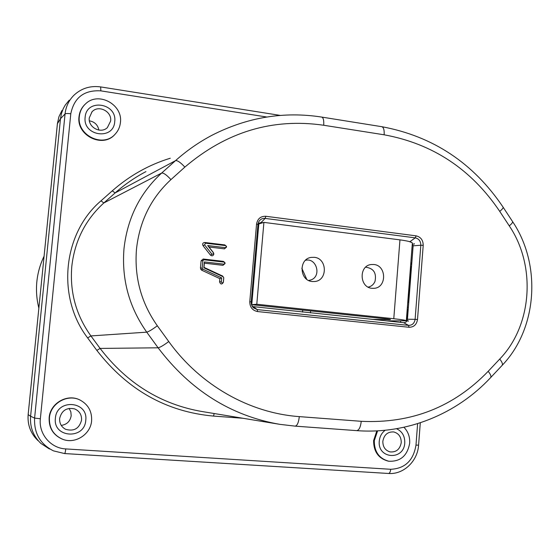 <?xml version="1.0" encoding="UTF-8"?>
<svg xmlns="http://www.w3.org/2000/svg" width="560" height="560" viewBox="0 0 560 560"><rect width="100%" height="100%" fill="white"/><g stroke="black" fill="none" stroke-linecap="round" stroke-linejoin="round"><path stroke-width="0.84" d="M226.492 246.764L225.589 245.609L205.45 243.18L204.582 244.867L212.002 254.289L213.78 253.757L213.549 252.994L207.697 245.546L225.4 247.674L226.492 246.764M207.697 245.546L208.985 247.002L224.441 248.857L226.52 247.107L226.478 246.484M226.422 246.281L224.791 244.909L204.708 242.48C202.776 242.767 202.223 243.845 203.042 245.7L210.448 255.101C212.037 256.305 213.171 255.969 213.843 254.086L213.409 252.623L208.985 247.002M225.022 263.263L224.112 262.108L203.952 259.77L202.846 260.694L202.181 268.044L202.79 269.115L221.697 277.9L221.347 281.806C221.893 283.213 222.558 283.29 223.342 282.03L223.727 277.662L223.118 276.745L203.84 267.778L204.365 261.919L223.93 264.18L225.022 263.263M225.05 263.564L224.896 262.563L223.321 261.366L203.21 259.021L201.103 260.785L200.438 268.121L201.593 270.165L219.849 278.642L219.562 281.855C220.612 284.543 221.886 284.683 223.384 282.275L223.762 277.795L222.614 276.038L203.994 267.372L204.372 263.172L222.971 265.321L225.05 263.564M79.338 116.368C76.573 135.219 103.054 148.211 115.108 134.197C118.167 130.942 119.938 127.057 120.414 122.535C123.046 104.559 98.385 91.119 85.596 103.831C81.984 107.184 79.898 111.363 79.338 116.368M85.064 104.328C81.585 107.66 79.569 111.776 79.023 116.676C76.258 135.534 102.76 148.533 114.828 134.512L115.332 133.966M91.609 420.77C90.727 434.28 75.334 444.311 62.804 439.327C53.501 435.281 49.042 428.099 49.427 417.795C50.386 403.347 67.634 393.512 80.101 400.078C88.214 404.509 92.05 411.404 91.609 420.77M80.325 400.19L79.849 399.952C67.368 393.386 50.113 403.221 49.154 417.676C48.762 427.917 53.172 435.085 62.384 439.173M403.935 427.28C408.107 431.564 410.018 436.87 409.675 443.198C407.386 455.77 400.414 461.776 388.759 461.223C379.099 458.556 374.276 451.717 374.283 440.699L377.615 430.836M376.831 430.878L373.611 440.566C373.604 451.591 378.434 458.437 388.101 461.104L388.759 461.223M409.234 293.783L408.842 292.803L409.619 291.172M407.701 315.875L407.127 314.874L407.862 313.824M408.772 302.113L408.191 301.21L408.457 297.745L409.185 296.758M410.214 283.542L409.626 282.66L409.899 279.202L410.627 278.194M409.822 288.568L409.983 286.517M280.322 115.416L100.646 86.919L100.863 90.867C84.175 89.873 74.151 97.51 70.791 113.771L40.355 418.775C38.521 433.916 50.743 448.315 65.758 448.917C65.443 451.787 65.044 453.334 64.575 453.558L53.438 450.856C40.187 444.129 33.908 433.202 34.601 418.089L65.058 113.932L60.48 118.734L61.432 113.589L63.224 108.717L65.233 105.098L69.251 100.156M57.421 123.711L60.48 118.734L30.604 416.255L34.601 418.089L40.355 418.775M49.441 449.001L40.901 443.443C33.222 436.107 29.792 427.042 30.604 416.255L28.168 414.61C27.384 424.935 30.674 433.615 38.024 440.643C30.653 433.587 27.363 424.9 28.147 414.582L57.435 123.529L58.947 116.697L61.992 110.467L58.926 116.739L57.407 123.613L28.168 414.554M404.761 442.848C404.908 436.072 402.164 431.361 396.522 428.722C402.164 431.361 404.908 436.072 404.761 442.848C404.047 460.824 377.286 459.109 379.281 441.056C377.286 459.109 404.047 460.824 404.761 442.848M385.196 430.255C381.717 432.88 379.743 436.478 379.281 441.056C379.743 436.478 381.717 432.88 385.196 430.255M85.757 420.357C88.438 400.904 56.672 398.461 55.391 418.215C52.766 437.906 84.665 439.95 85.757 420.357C84.665 439.95 52.766 437.906 55.391 418.215C56.672 398.461 88.438 400.904 85.757 420.357M114.716 121.681C117.313 103.005 86.373 98.168 85.141 117.243C82.607 136.15 113.673 140.616 114.716 121.681C113.673 140.616 82.607 136.15 85.141 117.243C86.373 98.168 117.313 103.005 114.716 121.681M221.697 277.9L219.849 278.642M202.79 269.115L201.593 270.165M202.181 268.044L200.438 268.121M204.365 261.919L204.372 263.172M203.84 267.778L203.994 267.372M252.329 306.523L403.669 322.693C405.797 322.686 407.057 321.538 407.442 319.249L413.133 245.819L412.349 243.054M408.037 320.656L407.792 321.153L408.366 321.167L408.037 320.656M411.936 242.578L409.017 241.486M413.784 243.768L413.959 244.314L414.372 243.733L413.784 243.768M262.822 222.719L261.1 222.502L258.111 223.524M373.856 264.495C386.687 265.419 386.918 287.693 374.094 288.323L371.959 288.309C359.366 287.518 358.659 265.692 371.175 264.523L373.856 264.495M314.265 257.313C327.334 258.258 327.824 280.49 314.79 281.505L312.242 281.519C299.46 280.714 298.424 259.035 311.073 257.404L314.265 257.313M386.491 320.894L406.329 320.796C405.937 320.278 401.751 319.592 393.778 318.724L256.788 304.241L251.755 304.703L258.804 223.958L263.907 222.39L256.788 304.241M412.356 243.166L412.356 243.117C412.013 242.025 407.876 240.94 399.959 239.869L263.907 222.39M372.036 319.375L389.235 319.641C391.496 319.62 390.796 319.403 387.142 318.976L251.755 304.703M254.352 265.853L255.164 265.692M254.674 262.234L255.479 262.073M308.7 280.49L311.066 279.895C321.825 276.15 316.463 257.418 305.445 260.316M368.179 287.126C371.343 286.454 373.618 284.557 374.997 281.421C376.719 273 373.604 268.254 365.631 267.19M401.247 442.603C399.973 449.323 396.228 452.424 390.019 451.899C385.203 450.38 382.809 446.845 382.844 441.308C384.069 434.742 387.702 431.627 393.75 431.956C398.755 433.363 401.247 436.912 401.247 442.603M81.571 420.063C79.282 428.603 73.955 431.676 65.583 429.282C61.383 426.972 59.395 423.381 59.633 418.516C61.635 410.494 66.619 407.281 74.578 408.877C79.436 410.977 81.76 414.708 81.571 420.063M69.097 408.387L70.84 411.824L71.19 415.702C70.203 421.316 66.885 424.55 61.25 425.404M110.635 121.065L107.38 127.61C100.821 134.197 87.899 127.295 89.278 117.859L92.029 111.818C98.392 104.503 112.07 111.356 110.635 121.065M89.397 120.834C94.647 121.793 97.804 124.88 98.875 130.088M411.39 268.303L410.606 265.734M157.332 325.78L168.749 341.537C163.646 345.331 160.097 347.424 158.109 347.802L146.734 332.157C129.094 307.174 121.513 279.356 123.991 248.689C127.407 218.176 139.958 192.962 161.644 173.061C163.548 172.739 166.649 174.93 170.94 179.613C151.074 197.946 139.587 221.116 136.486 249.123C134.225 277.27 141.176 302.82 157.332 325.78C152.208 329.567 148.673 331.695 146.734 332.157L90.909 335.923L100.107 348.418C126.868 383.327 160.804 404.355 201.915 411.509L278.887 424.186M71.806 266.343C69.657 291.921 76.02 315.112 90.909 335.923L87.654 337.939C56.294 297.129 62.832 233.191 101.003 200.83L103.824 202.972C85.4 219.758 74.725 240.884 71.806 266.343M225.589 245.609L224.791 244.909M213.549 252.994L213.409 252.623M224.112 262.108L223.321 261.366M44.072 256.235C40.18 264.236 37.779 272.699 36.855 281.61C35.98 290.521 36.645 299.334 38.857 308.035M302.75 310.079L302.547 312.088M310.429 312.914L310.632 310.912M409.549 292.131L409.094 291.97M409.108 297.801L408.457 297.745M408.835 301.266L408.191 301.21M410.543 279.265L409.899 279.202M410.277 282.723L409.626 282.66M400.673 321.132L400.575 322.371M406.476 321.573L407.435 309.197M407.974 302.309L410.711 267.001M306.705 279.265L301.833 268.24M257.614 228.578L258.356 229.124M202.195 269.633L200.781 269.472M386.323 318.892L386.169 319.592M65.758 448.917L390.698 469.287C390.397 471.919 389.676 473.312 388.556 473.473L64.624 453.551M70.791 113.771C67.774 113.379 65.863 113.428 65.058 113.932C65.87 106.645 68.789 100.457 73.822 95.354C81.312 88.319 90.251 85.505 100.646 86.919M266.798 117.012L100.863 90.867M53.438 450.856L64.575 453.558L388.556 473.473C403.669 474.677 417.683 461.069 418.586 445.144L415.982 445.109L417.62 423.654M390.698 469.287C404.999 468.601 413.427 460.537 415.982 445.109M223.118 276.745L222.614 276.038M221.347 281.806L219.562 281.855M202.846 260.694L201.103 260.785M203.952 259.77L203.21 259.021M223.93 264.18L222.971 265.321M225.4 247.674L224.441 248.857M212.002 254.289L210.448 255.101M204.582 244.867L203.042 245.7M205.45 243.18L204.708 242.48M253.099 307.51L251.489 304.703L251.202 301.917L251.363 304.241L252.238 306.383L253.393 307.804L257.236 309.596L257.551 311.556C252.413 310.471 249.823 307.181 249.774 301.679L251.202 301.917L257.964 224.455L258.79 221.704L257.971 224.42L256.564 224.063C257.551 218.736 260.645 216.146 265.832 216.279L265.167 218.407L261.1 222.502M257.551 311.556L409.024 327.264L408.513 325.374L257.236 309.596L253.736 306.964M409.024 327.264C413.812 327.236 416.64 324.646 417.508 319.494L415.114 319.333C414.435 323.337 412.237 325.353 408.513 325.374L403.669 322.693M417.508 319.494L423.213 245.35L420.826 245.245L415.114 319.333L407.442 319.249M423.213 245.35C423.143 240.142 420.777 236.971 416.101 235.844L415.296 237.86C418.929 238.735 420.77 241.199 420.826 245.245L413.133 245.819M258.545 222.201L258.79 221.704C260.267 219.275 262.388 218.176 265.167 218.407L415.296 237.86L409.976 241.605M416.101 235.844L265.832 216.279M249.774 301.679L256.564 224.063M168.749 341.537C200.438 385.546 249.809 413.098 299.306 416.619L361.249 421.309C411.404 423.71 453.712 407.043 488.18 371.315L499.737 359.044C532.28 325.423 536.298 265.748 509.271 225.876L499.737 211.386C471.31 169.253 432.775 143.717 384.146 134.799L323.715 125.258C272.622 117.866 226.331 131.817 184.849 167.104L170.94 179.613M323.715 125.258C324.002 120.4 323.344 117.67 321.741 117.082C283.969 111.209 247.478 117.222 212.268 135.114C199.108 142.023 186.851 150.535 175.497 160.664L115.115 192.941L103.824 202.972L161.644 173.061L175.497 160.664C177.457 160.286 180.579 162.435 184.849 167.104M321.741 117.082L381.794 126.693C383.614 127.309 384.398 130.011 384.146 134.799M503.083 207.144L503.097 207.165C503.384 207.893 502.264 209.3 499.737 211.386M512.547 221.557L512.568 221.578C512.883 222.348 511.784 223.783 509.271 225.876M499.737 359.044C502.152 362.068 502.943 364.182 502.117 365.393L502.082 365.428M488.18 371.315C490.616 374.339 491.435 376.439 490.637 377.608L490.609 377.643M361.249 421.309C360.563 427.154 359.044 430.262 356.699 430.633L295.246 426.146M299.306 416.619C298.613 422.569 297.22 425.74 295.134 426.139L279.839 424.347C230.958 415.87 190.379 390.355 158.109 347.802L100.107 348.418L96.845 350.406L87.654 337.939M411.677 264.642L410.865 262.339M145.936 171.612C134.89 177.422 124.614 184.527 115.115 192.941L112.28 190.827C129.563 175.651 148.897 164.78 170.268 158.228M242.886 418.257L213.549 416.087L214.151 413.525M213.549 416.087C166.467 411.852 127.568 389.956 96.845 350.406M101.003 200.83L112.28 190.827M399.959 239.869L393.778 318.724M410.543 266.469L411.334 269.108M38.85 308.154C34.44 290.143 36.183 272.818 44.072 256.186M418.586 445.144L420.294 422.8M251.202 301.917L257.971 224.434M381.794 126.693C432.971 136.22 473.403 163.044 503.097 207.165L512.568 221.578C541.674 264.698 537.425 328.678 502.117 365.393L490.637 377.608C456.792 413.903 407.302 434.441 356.699 430.633L295.134 426.139L279.839 424.347M410.851 262.521L411.663 264.831M407.379 307.272L408.366 307.356M407.764 302.288L408.751 302.379M412.356 243.117L406.329 320.796M65.212 429.086L65.583 429.282M91.658 112.238L92.029 111.818M407.232 309.176L408.219 309.267"/></g></svg>
